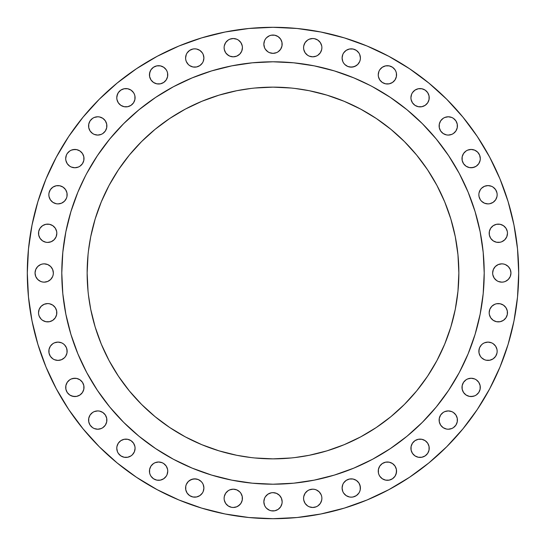 <?xml version="1.0" encoding="UTF-8"?>
<svg xmlns="http://www.w3.org/2000/svg" width="546" height="546" viewBox="0 0 546 546"><rect width="100%" height="100%" fill="white"/><g stroke="black" fill="none" stroke-linecap="round" stroke-linejoin="round"><path stroke-width="0.82" d="M359.712 54.491L358.865 52.907L356.34 50.382L353.044 49.017L349.467 49.017L346.171 50.382L343.646 52.907L342.799 54.491L342.103 57.992A9.152 9.152 0 0 1 351.255 48.84A9.152 9.152 0 0 1 360.408 57.992L360.23 59.78L360.408 57.992L359.712 54.491L360.408 57.992A9.152 9.152 0 0 1 351.255 67.144A9.152 9.152 0 0 1 342.103 57.992L342.799 61.5L343.646 63.077L342.799 61.5M396.553 74.85A9.152 9.152 0 0 1 387.401 84.002A9.152 9.152 0 0 1 378.248 74.85L378.944 71.349L378.248 74.85L378.426 76.638L378.248 74.85A9.152 9.152 0 0 1 387.401 65.697A9.152 9.152 0 0 1 396.553 74.85L396.376 76.638L396.376 73.062L396.553 74.85M429.224 97.727A9.152 9.152 0 0 1 420.072 106.879A9.152 9.152 0 0 1 410.92 97.727L411.097 99.509L410.92 97.727A9.152 9.152 0 0 1 420.072 88.575A9.152 9.152 0 0 1 429.224 97.727L429.047 99.509L429.047 95.939L427.682 92.643L428.528 94.226M457.425 125.928A9.152 9.152 0 0 1 448.273 135.08A9.152 9.152 0 0 1 439.12 125.928L439.298 124.14L439.298 127.716L439.12 125.928A9.152 9.152 0 0 1 448.273 116.776A9.152 9.152 0 0 1 457.425 125.928L457.248 127.716L457.248 124.14L457.425 125.928M480.303 158.599A9.152 9.152 0 0 1 471.15 167.752A9.152 9.152 0 0 1 461.998 158.599L462.175 156.811L462.175 160.381L461.998 158.599A9.152 9.152 0 0 1 471.15 149.447A9.152 9.152 0 0 1 480.303 158.599L480.125 160.381L480.303 158.599L479.606 155.098L477.62 152.129L478.76 153.515M479.552 198.246L479.026 196.533L480.398 199.829L481.531 201.215L484.5 203.201L488.008 203.897L489.789 203.719L493.093 202.354L495.618 199.829L496.983 196.533L497.16 194.745A9.152 9.152 0 0 1 488.008 203.897A9.152 9.152 0 0 1 478.856 194.745L479.026 196.533L478.856 194.745A9.152 9.152 0 0 1 488.008 185.592A9.152 9.152 0 0 1 497.16 194.745L496.983 192.956L495.618 189.66L496.457 191.243M505.937 238.356L504.797 239.742L506.784 236.773L507.48 233.272L507.302 231.484L507.48 233.272A9.152 9.152 0 0 1 498.327 242.424A9.152 9.152 0 0 1 489.175 233.272L489.353 231.484L489.353 235.053L490.717 238.356L489.871 236.773M493.345 276.501L492.826 274.788L494.191 278.085L496.717 280.61L498.3 281.456L501.801 282.152L503.589 281.975L505.309 281.456L508.278 279.47L510.257 276.501L510.954 273A9.152 9.152 0 0 1 501.801 282.152A9.152 9.152 0 0 1 492.649 273L493.345 269.499L492.649 273L492.826 274.788L492.649 273A9.152 9.152 0 0 1 501.801 263.848A9.152 9.152 0 0 1 510.954 273L510.257 269.499L508.278 266.53L509.411 267.915M507.48 312.728A9.152 9.152 0 0 1 498.327 321.881A9.152 9.152 0 0 1 489.175 312.728L489.353 314.516L489.175 312.728A9.152 9.152 0 0 1 498.327 303.576A9.152 9.152 0 0 1 507.48 312.728L507.302 314.516L507.302 310.947L505.937 307.644L506.784 309.227M491.509 359.712L489.789 360.23L493.093 358.865L495.618 356.34L496.983 353.044L497.16 351.255A9.152 9.152 0 0 1 488.008 360.408A9.152 9.152 0 0 1 478.856 351.255L479.552 347.754L479.026 349.467L479.026 353.044L478.856 351.255A9.152 9.152 0 0 1 488.008 342.103A9.152 9.152 0 0 1 497.16 351.255L496.983 349.467L495.618 346.171L493.093 343.646L491.509 342.799L488.008 342.103L484.5 342.799L482.923 343.646L484.5 342.799M480.303 387.401A9.152 9.152 0 0 1 471.15 396.553A9.152 9.152 0 0 1 461.998 387.401L462.175 385.619L462.175 389.189L461.998 387.401A9.152 9.152 0 0 1 471.15 378.248A9.152 9.152 0 0 1 480.303 387.401L480.125 389.189L480.125 385.619L480.303 387.401M457.425 420.072A9.152 9.152 0 0 1 448.273 429.224A9.152 9.152 0 0 1 439.12 420.072L439.298 418.284L439.298 421.86L439.12 420.072A9.152 9.152 0 0 1 448.273 410.92A9.152 9.152 0 0 1 457.425 420.072L457.248 421.86L457.248 418.284L457.425 420.072M428.528 451.774L427.682 453.357L429.047 450.061L429.047 446.492L429.224 448.273A9.152 9.152 0 0 1 420.072 457.425A9.152 9.152 0 0 1 410.92 448.273L411.097 446.492L411.097 450.061L412.462 453.357L411.616 451.774M396.553 471.15A9.152 9.152 0 0 1 387.401 480.303A9.152 9.152 0 0 1 378.248 471.15L378.426 469.362L378.426 472.938L378.248 471.15A9.152 9.152 0 0 1 387.401 461.998A9.152 9.152 0 0 1 396.553 471.15L395.857 474.651L395.011 476.235L392.485 478.76L395.011 476.235L396.376 472.938L396.376 469.362L396.553 471.15M347.754 479.552L349.467 479.026L346.171 480.398L343.646 482.923L342.799 484.5L342.103 488.008A9.152 9.152 0 0 1 351.255 478.856A9.152 9.152 0 0 1 360.408 488.008L360.23 489.789L360.23 486.22L358.865 482.923L359.712 484.5L360.408 488.008A9.152 9.152 0 0 1 351.255 497.16A9.152 9.152 0 0 1 342.103 488.008L342.799 491.509L343.646 493.093L346.171 495.618L349.467 496.983L351.255 497.16L353.044 496.983L356.34 495.618L354.757 496.457M306.258 491.857L307.644 490.717L305.118 493.243L303.753 496.539L303.576 498.327A9.152 9.152 0 0 1 312.728 489.175A9.152 9.152 0 0 1 321.881 498.327L321.71 500.116L321.881 498.327A9.152 9.152 0 0 1 312.728 507.48A9.152 9.152 0 0 1 303.576 498.327L303.753 500.116L305.118 503.412L307.644 505.937L306.258 504.797M269.499 493.345L271.212 492.826L267.915 494.191L265.39 496.717L264.544 498.3L263.848 501.801A9.152 9.152 0 0 1 273 492.649A9.152 9.152 0 0 1 282.152 501.801L281.975 503.589L282.152 501.801A9.152 9.152 0 0 1 273 510.954A9.152 9.152 0 0 1 263.848 501.801L264.544 505.309L265.39 506.886L266.53 508.278L269.499 510.257L271.212 510.783L274.788 510.783L278.085 509.411L280.61 506.886L279.47 508.278M242.424 498.327A9.152 9.152 0 0 1 233.272 507.48A9.152 9.152 0 0 1 224.119 498.327L224.29 496.539L224.119 498.327A9.152 9.152 0 0 1 233.272 489.175A9.152 9.152 0 0 1 242.424 498.327L242.247 496.539L242.247 500.116L240.882 503.412L238.356 505.937L236.773 506.784L239.742 504.797M186.288 491.509L185.77 489.789L187.135 493.093L189.66 495.618L192.956 496.983L196.533 496.983L199.829 495.618L202.354 493.093L203.201 491.509L203.897 488.008A9.152 9.152 0 0 1 194.745 497.16A9.152 9.152 0 0 1 185.592 488.008L185.77 486.22L185.77 489.789L185.592 488.008A9.152 9.152 0 0 1 194.745 478.856A9.152 9.152 0 0 1 203.897 488.008L203.201 484.5L202.354 482.923L203.201 484.5M167.752 471.15A9.152 9.152 0 0 1 158.599 480.303A9.152 9.152 0 0 1 149.447 471.15L149.624 469.362L149.624 472.938L149.447 471.15A9.152 9.152 0 0 1 158.599 461.998A9.152 9.152 0 0 1 167.752 471.15L167.056 474.651L167.752 471.15L167.574 469.362L167.752 471.15M133.538 453.357L132.398 454.743L134.384 451.774L135.08 448.273L134.903 446.492L135.08 448.273A9.152 9.152 0 0 1 125.928 457.425A9.152 9.152 0 0 1 116.776 448.273L116.953 446.492L116.776 448.273L117.472 451.774L116.953 450.061M106.879 420.072A9.152 9.152 0 0 1 97.727 429.224A9.152 9.152 0 0 1 88.575 420.072L88.752 418.284L88.752 421.86L88.575 420.072A9.152 9.152 0 0 1 97.727 410.92A9.152 9.152 0 0 1 106.879 420.072L106.702 421.86L106.702 418.284L106.879 420.072M84.002 387.401A9.152 9.152 0 0 1 74.85 396.553A9.152 9.152 0 0 1 65.697 387.401L65.875 385.619L65.875 389.189L65.697 387.401A9.152 9.152 0 0 1 74.85 378.248A9.152 9.152 0 0 1 84.002 387.401L83.825 389.189L83.825 385.619L84.002 387.401M48.84 351.255A9.152 9.152 0 0 1 57.992 342.103A9.152 9.152 0 0 1 67.144 351.255L66.974 353.044L66.974 349.467L66.448 347.754L67.144 351.255A9.152 9.152 0 0 1 57.992 360.408A9.152 9.152 0 0 1 48.84 351.255L49.017 349.467L49.017 353.044L50.382 356.34L49.543 354.757M56.825 312.728A9.152 9.152 0 0 1 47.673 321.881A9.152 9.152 0 0 1 38.52 312.728L38.698 314.516L38.52 312.728A9.152 9.152 0 0 1 47.673 303.576A9.152 9.152 0 0 1 56.825 312.728L56.648 314.516L56.648 310.947L55.282 307.644L56.129 309.227M52.655 269.499L50.669 266.53L47.7 264.544L44.199 263.848L42.411 264.025L40.691 264.544L37.722 266.53L35.743 269.499L35.046 273A9.152 9.152 0 0 1 44.199 263.848A9.152 9.152 0 0 1 53.351 273L53.174 274.788L53.351 273L52.655 269.499L53.351 273A9.152 9.152 0 0 1 44.199 282.152A9.152 9.152 0 0 1 35.046 273L35.743 276.501L37.722 279.47L36.589 278.085M55.282 238.356L54.143 239.742L56.129 236.773L56.825 233.272L56.648 231.484L56.825 233.272A9.152 9.152 0 0 1 47.673 242.424A9.152 9.152 0 0 1 38.52 233.272L38.698 231.484L38.698 235.053L40.063 238.356L39.216 236.773M54.491 186.288L56.211 185.77L52.907 187.135L50.382 189.66L49.017 192.956L48.84 194.745A9.152 9.152 0 0 1 57.992 185.592A9.152 9.152 0 0 1 67.144 194.745L66.974 196.533L66.974 192.956L65.602 189.66L66.974 192.956L67.144 194.745A9.152 9.152 0 0 1 57.992 203.897A9.152 9.152 0 0 1 48.84 194.745L49.017 196.533L50.382 199.829L52.907 202.354L56.211 203.719L54.491 203.201M84.002 158.599A9.152 9.152 0 0 1 74.85 167.752A9.152 9.152 0 0 1 65.697 158.599L65.875 160.381L65.697 158.599A9.152 9.152 0 0 1 74.85 149.447A9.152 9.152 0 0 1 84.002 158.599L83.825 160.381L83.825 156.811L84.002 158.599M106.879 125.928A9.152 9.152 0 0 1 97.727 135.08A9.152 9.152 0 0 1 88.575 125.928L88.752 124.14L88.752 127.716L88.575 125.928A9.152 9.152 0 0 1 97.727 116.776A9.152 9.152 0 0 1 106.879 125.928L106.702 127.716L106.702 124.14L106.879 125.928M135.08 97.727A9.152 9.152 0 0 1 125.928 106.879A9.152 9.152 0 0 1 116.776 97.727L116.953 99.509L116.776 97.727A9.152 9.152 0 0 1 125.928 88.575A9.152 9.152 0 0 1 135.08 97.727L134.903 99.509L134.903 95.939L135.08 97.727M167.752 74.85A9.152 9.152 0 0 1 158.599 84.002A9.152 9.152 0 0 1 149.447 74.85L150.143 71.349L150.989 69.765L153.515 67.24L150.989 69.765L149.624 73.062L149.624 76.638L149.447 74.85A9.152 9.152 0 0 1 158.599 65.697A9.152 9.152 0 0 1 167.752 74.85L167.574 76.638L167.574 73.062L167.752 74.85M198.246 66.448L196.533 66.974L199.829 65.602L202.354 63.077L203.201 61.5L203.897 57.992A9.152 9.152 0 0 1 194.745 67.144A9.152 9.152 0 0 1 185.592 57.992L186.288 54.491L185.592 57.992L185.77 59.78L185.592 57.992A9.152 9.152 0 0 1 194.745 48.84A9.152 9.152 0 0 1 203.897 57.992L203.201 54.491L202.354 52.907L199.829 50.382L196.533 49.017L194.745 48.84L192.956 49.017L189.66 50.382L191.243 49.543M240.882 52.757L239.742 54.143L241.721 51.174L242.424 47.673A9.152 9.152 0 0 1 233.272 56.825A9.152 9.152 0 0 1 224.119 47.673L224.29 49.461L224.119 47.673A9.152 9.152 0 0 1 233.272 38.52A9.152 9.152 0 0 1 242.424 47.673L242.247 45.884L240.882 42.588L238.356 40.063L239.742 41.203M306.258 41.203L307.644 40.063L305.118 42.588L303.753 45.884L303.576 47.673A9.152 9.152 0 0 1 312.728 38.52A9.152 9.152 0 0 1 321.881 47.673L321.71 49.461L321.881 47.673A9.152 9.152 0 0 1 312.728 56.825A9.152 9.152 0 0 1 303.576 47.673L303.753 49.461L305.118 52.757L307.644 55.282L306.258 54.143M279.47 37.722L280.61 39.114L278.085 36.589L274.788 35.217L271.212 35.217L269.499 35.743L266.53 37.722L265.39 39.114L264.544 40.691L263.848 44.199A9.152 9.152 0 0 1 273 35.046A9.152 9.152 0 0 1 282.152 44.199L281.975 45.98L281.975 42.411L282.152 44.199A9.152 9.152 0 0 1 273 53.351A9.152 9.152 0 0 1 263.848 44.199L264.544 47.7L265.39 49.283L264.544 47.7M61.794 272.863A211.206 211.206 0 0 0 61.794 273A211.206 211.206 0 0 1 273 61.794A211.206 211.206 0 0 1 484.206 273A211.206 211.206 0 0 0 484.206 272.863M372.597 86.759A211.206 211.206 0 0 0 372.563 86.732L390.335 97.393L406.988 109.739L422.345 123.655L436.261 139.012L448.607 155.665L459.268 173.437A211.206 211.206 0 0 0 459.241 173.403M86.759 173.403A211.206 211.206 0 0 0 86.732 173.437L97.393 155.665L109.739 139.012L123.655 123.655L139.012 109.739L155.665 97.393L173.437 86.732A211.206 211.206 0 0 0 173.403 86.759M294.97 457.555L309.261 455.289L326.952 450.853L344.123 444.71L360.613 436.916L376.255 427.538L390.909 416.673L404.422 404.422L416.673 390.909L427.538 376.255L436.916 360.613L444.71 344.123L450.853 326.952L455.289 309.261L457.964 291.216L458.858 273A185.858 185.858 0 0 1 273 458.858A185.858 185.858 0 0 1 87.142 273A185.858 185.858 0 0 1 273 87.142A185.858 185.858 0 0 1 458.858 273L457.964 254.784L455.289 236.739L450.853 219.048L444.71 201.877L436.916 185.387L427.538 169.745L416.673 155.091L404.422 141.578L390.909 129.327L376.255 118.462L360.613 109.084L344.123 101.29L326.952 95.147L309.261 90.711L294.97 88.445M37.879 344.321L46.001 367.028L37.879 344.321L32.023 320.932L28.481 297.085L27.3 273A245.7 245.7 0 0 1 273 27.3A245.7 245.7 0 0 1 518.7 273A245.7 245.7 0 0 1 273 518.7A245.7 245.7 0 0 1 27.3 273L28.481 248.915L32.023 225.068L37.879 201.679L46.001 178.972L56.313 157.18L68.707 136.493L83.074 117.131L99.263 99.263L117.131 83.074L136.493 68.707L157.18 56.313L178.972 46.001L201.679 37.879L225.068 32.023L248.915 28.481L273 27.3L297.085 28.481L320.932 32.023L344.321 37.879L367.028 46.001L388.82 56.313L409.507 68.707L428.869 83.074L446.737 99.263L462.926 117.131L477.293 136.493L489.687 157.18L500 178.972L508.121 201.679L500 178.972M157.18 489.687L178.972 500L157.18 489.687L136.493 477.293L117.131 462.926L99.263 446.737L83.074 428.869L68.707 409.507L56.313 388.82L46.001 367.028M360.23 59.78L359.712 61.5L360.23 59.78M356.34 65.602L353.044 66.974L349.467 66.974L347.754 66.448L351.255 67.144L354.757 66.448L357.726 64.469L359.712 61.5M379.791 69.765L382.316 67.24L379.791 69.765L378.944 71.349M385.619 65.875L389.189 65.875L385.619 65.875L382.316 67.24M392.485 67.24L395.011 69.765L395.857 71.349L395.011 69.765L392.485 67.24L389.189 65.875M395.011 79.934L392.485 82.46L395.011 79.934L396.376 76.638M389.189 83.825L385.619 83.825L389.189 83.825L392.485 82.46M382.316 82.46L379.791 79.934L382.316 82.46L385.619 83.825M412.462 92.643L414.987 90.117L412.462 92.643L411.616 94.226L410.92 97.727M418.284 88.752L421.86 88.752L418.284 88.752L414.987 90.117M425.157 90.117L427.682 92.643L425.157 90.117L421.86 88.752M427.682 102.812L425.157 105.337L427.682 102.812L429.047 99.509M421.86 106.702L418.284 106.702L421.86 106.702L425.157 105.337M414.987 105.337L412.462 102.812L414.987 105.337L418.284 106.702M440.663 120.843L443.188 118.318L440.663 120.843L439.298 124.14M446.492 116.953L448.273 116.776L444.772 117.472L443.188 118.318M451.774 117.472L453.357 118.318L455.883 120.843L453.357 118.318L451.774 117.472L448.273 116.776M455.883 131.013L453.357 133.538L451.774 134.384L453.357 133.538L455.883 131.013L457.248 127.716M448.273 135.08L446.492 134.903L448.273 135.08L451.774 134.384M443.188 133.538L440.663 131.013L443.188 133.538L446.492 134.903M463.54 153.515L466.066 150.989L463.54 153.515L462.175 156.811M469.362 149.624L471.15 149.447L474.651 150.143L477.62 152.129L474.651 150.143L471.15 149.447L467.649 150.143L466.066 150.989M478.76 163.684L476.235 166.209L474.651 167.056L471.15 167.752L469.362 167.574L472.938 167.574L476.235 166.209L478.76 163.684L480.125 160.381M466.066 166.209L463.54 163.684L466.066 166.209L469.362 167.574M482.923 187.135L484.5 186.288L488.008 185.592L491.509 186.288L488.008 185.592L484.5 186.288L481.531 188.274L480.398 189.66L479.026 192.956M491.857 226.795L493.243 225.662L490.717 228.187L489.353 231.484M496.539 224.29L500.116 224.29L496.539 224.29L493.243 225.662M503.412 225.662L505.937 228.187L503.412 225.662L500.116 224.29M503.412 240.882L501.829 241.721L504.797 239.742M491.857 239.742L490.717 238.356L493.243 240.882L496.539 242.247L500.116 242.247L501.829 241.721M496.717 265.39L498.3 264.544L495.331 266.53L493.345 269.499M490.717 307.644L491.857 306.258L489.871 309.227L489.175 312.728M493.243 305.118L494.826 304.279L491.857 306.258M504.797 306.258L505.937 307.644L503.412 305.118L500.116 303.753L496.539 303.753L494.826 304.279M505.937 317.813L503.412 320.338L505.937 317.813L507.302 314.516M500.116 321.71L496.539 321.71L500.116 321.71L503.412 320.338M493.243 320.338L490.717 317.813L493.243 320.338L496.539 321.71M489.789 360.23L486.22 360.23L489.789 360.23M480.398 356.34L479.026 353.044L480.398 356.34L481.531 357.726L484.5 359.712L486.22 360.23M463.54 382.316L466.066 379.791L463.54 382.316L462.175 385.619M469.362 378.426L471.15 378.248L474.651 378.944L471.15 378.248L467.649 378.944L466.066 379.791M476.235 379.791L478.76 382.316L476.235 379.791L474.651 378.944M478.76 392.485L476.235 395.011L474.651 395.857L476.235 395.011L478.76 392.485L480.125 389.189M472.938 396.376L469.362 396.376L471.15 396.553L474.651 395.857M466.066 395.011L463.54 392.485L466.066 395.011L469.362 396.376M440.663 414.987L443.188 412.462L440.663 414.987L439.298 418.284M446.492 411.097L448.273 410.92L444.772 411.616L443.188 412.462M453.357 412.462L455.883 414.987L453.357 412.462L451.774 411.616L448.273 410.92M455.883 425.157L453.357 427.682L451.774 428.528L453.357 427.682L455.883 425.157L457.248 421.86M448.273 429.224L446.492 429.047L448.273 429.224L451.774 428.528M443.188 427.682L440.663 425.157L443.188 427.682L446.492 429.047M412.462 443.188L414.987 440.663L412.462 443.188L411.097 446.492M418.284 439.298L421.86 439.298L418.284 439.298L414.987 440.663M425.157 440.663L427.682 443.188L425.157 440.663L421.86 439.298M427.682 453.357L425.157 455.883L427.682 453.357M421.86 457.248L418.284 457.248L421.86 457.248L425.157 455.883M414.987 455.883L412.462 453.357L414.987 455.883L418.284 457.248M379.791 466.066L382.316 463.54L379.791 466.066L378.426 469.362M385.619 462.175L389.189 462.175L385.619 462.175L382.316 463.54M392.485 463.54L395.011 466.066L392.485 463.54L389.189 462.175M389.189 480.125L385.619 480.125L389.189 480.125L392.485 478.76M382.316 478.76L379.791 476.235L378.944 474.651L379.791 476.235L382.316 478.76L385.619 480.125M349.467 479.026L353.044 479.026L349.467 479.026M360.23 489.789L359.712 491.509L360.23 489.789M307.644 490.717L309.227 489.871L307.644 490.717M312.728 489.175L314.516 489.353L312.728 489.175L309.227 489.871M319.205 491.857L321.185 494.826L319.205 491.857L316.236 489.871L314.516 489.353M320.338 503.412L317.813 505.937L320.338 503.412L321.71 500.116M314.516 507.302L312.728 507.48L316.236 506.784L317.813 505.937M309.227 506.784L307.644 505.937L309.227 506.784L312.728 507.48M271.212 492.826L273 492.649L276.501 493.345L273 492.649L271.212 492.826M280.61 496.717L281.456 498.3L279.47 495.331L276.501 493.345M225.662 493.243L228.187 490.717L225.662 493.243L224.29 496.539M231.484 489.353L233.272 489.175L229.764 489.871L228.187 490.717M238.356 490.717L239.742 491.857L236.773 489.871L233.272 489.175M233.272 507.48L231.484 507.302L233.272 507.48L236.773 506.784M228.187 505.937L225.662 503.412L228.187 505.937L231.484 507.302M189.66 480.398L192.956 479.026L196.533 479.026L198.246 479.552L194.745 478.856L191.243 479.552L188.274 481.531L186.288 484.5L185.77 486.22M150.989 466.066L153.515 463.54L150.989 466.066L149.624 469.362M156.811 462.175L158.599 461.998L162.101 462.694L158.599 461.998L155.098 462.694L153.515 463.54M163.684 463.54L166.209 466.066L163.684 463.54L162.101 462.694M166.209 476.235L163.684 478.76L166.209 476.235L167.056 474.651M160.381 480.125L156.811 480.125L160.381 480.125L163.684 478.76M153.515 478.76L150.989 476.235L150.143 474.651L150.989 476.235L153.515 478.76L156.811 480.125M118.318 443.188L120.843 440.663L118.318 443.188L116.953 446.492M124.14 439.298L127.716 439.298L124.14 439.298L120.843 440.663M131.013 440.663L133.538 443.188L131.013 440.663L127.716 439.298M132.398 454.743L131.013 455.883L132.398 454.743M127.716 457.248L124.14 457.248L127.716 457.248L131.013 455.883M120.843 455.883L118.318 453.357L117.472 451.774L118.318 453.357L120.843 455.883L124.14 457.248M90.117 414.987L92.643 412.462L94.226 411.616L92.643 412.462L90.117 414.987L88.752 418.284M97.727 410.92L99.509 411.097L97.727 410.92L94.226 411.616M102.812 412.462L105.337 414.987L102.812 412.462L99.509 411.097M105.337 425.157L102.812 427.682L105.337 425.157L106.702 421.86M99.509 429.047L97.727 429.224L101.228 428.528L102.812 427.682M94.226 428.528L92.643 427.682L90.117 425.157L92.643 427.682L94.226 428.528L97.727 429.224M67.24 382.316L69.765 379.791L71.349 378.944L69.765 379.791L67.24 382.316L65.875 385.619M73.062 378.426L76.638 378.426L74.85 378.248L71.349 378.944M79.934 379.791L82.46 382.316L79.934 379.791L76.638 378.426M82.46 392.485L79.934 395.011L82.46 392.485L83.825 389.189M76.638 396.376L74.85 396.553L71.349 395.857L69.765 395.011L67.24 392.485L69.765 395.011L73.062 396.376L76.638 396.376L79.934 395.011M63.077 358.865L61.5 359.712L57.992 360.408L54.491 359.712L57.992 360.408L61.5 359.712L64.469 357.726L65.602 356.34L66.974 353.044M40.063 307.644L41.203 306.258L39.216 309.227L38.52 312.728M54.143 306.258L55.282 307.644L52.757 305.118L49.461 303.753L47.673 303.576L44.171 304.279L41.203 306.258M55.282 317.813L52.757 320.338L55.282 317.813L56.648 314.516M49.461 321.71L45.884 321.71L49.461 321.71L52.757 320.338M42.588 320.338L41.203 319.205L39.216 316.236L41.203 319.205L42.588 320.338L45.884 321.71M53.174 274.788L52.655 276.501L53.174 274.788M49.283 280.61L47.7 281.456L50.669 279.47L52.655 276.501M40.063 228.187L42.588 225.662L40.063 228.187L38.698 231.484M45.884 224.29L49.461 224.29L45.884 224.29L42.588 225.662M52.757 225.662L55.282 228.187L52.757 225.662L49.461 224.29M41.203 239.742L40.063 238.356L42.588 240.882L45.884 242.247L47.673 242.424L51.174 241.721L54.143 239.742M56.211 185.77L59.78 185.77L56.211 185.77M66.974 196.533L66.448 198.246L66.974 196.533M63.077 202.354L61.5 203.201L64.469 201.215L66.448 198.246M67.24 153.515L69.765 150.989L71.349 150.143L69.765 150.989L67.24 153.515L66.394 155.098L65.697 158.599M73.062 149.624L76.638 149.624L74.85 149.447L71.349 150.143M79.934 150.989L82.46 153.515L79.934 150.989L76.638 149.624M82.46 163.684L79.934 166.209L82.46 163.684L83.825 160.381M76.638 167.574L74.85 167.752L71.349 167.056L74.85 167.752L78.351 167.056L79.934 166.209M69.765 166.209L67.24 163.684L69.765 166.209L71.349 167.056M90.117 120.843L92.643 118.318L94.226 117.472L92.643 118.318L90.117 120.843L88.752 124.14M97.727 116.776L99.509 116.953L97.727 116.776L94.226 117.472M102.812 118.318L105.337 120.843L102.812 118.318L99.509 116.953M105.337 131.013L102.812 133.538L105.337 131.013L106.702 127.716M99.509 134.903L97.727 135.08L101.228 134.384L102.812 133.538M92.643 133.538L90.117 131.013L92.643 133.538L94.226 134.384L97.727 135.08M116.953 95.939L118.318 92.643L120.843 90.117L118.318 92.643L117.472 94.226L116.776 97.727M124.14 88.752L127.716 88.752L124.14 88.752L120.843 90.117M131.013 90.117L133.538 92.643L134.384 94.226L133.538 92.643L131.013 90.117L127.716 88.752M133.538 102.812L131.013 105.337L133.538 102.812L134.903 99.509M127.716 106.702L124.14 106.702L127.716 106.702L131.013 105.337M120.843 105.337L118.318 102.812L120.843 105.337L124.14 106.702M156.811 65.875L160.381 65.875L156.811 65.875L153.515 67.24M163.684 67.24L166.209 69.765L167.056 71.349L166.209 69.765L163.684 67.24L160.381 65.875M166.209 79.934L163.684 82.46L166.209 79.934L167.574 76.638M160.381 83.825L156.811 83.825L160.381 83.825L163.684 82.46M153.515 82.46L150.989 79.934L153.515 82.46L156.811 83.825M196.533 66.974L192.956 66.974L196.533 66.974M186.288 61.5L185.77 59.78L186.288 61.5L188.274 64.469L189.66 65.602L192.956 66.974M225.662 42.588L228.187 40.063L225.662 42.588L224.29 45.884M231.484 38.698L233.272 38.52L229.764 39.216L228.187 40.063M235.053 38.698L236.773 39.216L233.272 38.52M239.742 54.143L236.773 56.129L239.742 54.143M233.272 56.825L229.764 56.129L233.272 56.825L236.773 56.129M228.187 55.282L225.662 52.757L226.795 54.143L229.764 56.129M307.644 40.063L309.227 39.216L307.644 40.063M312.728 38.52L314.516 38.698L312.728 38.52L309.227 39.216M317.813 40.063L320.338 42.588L317.813 40.063L314.516 38.698M320.338 52.757L317.813 55.282L320.338 52.757L321.71 49.461M314.516 56.648L312.728 56.825L316.236 56.129L317.813 55.282M276.501 52.655L273 53.351L269.499 52.655L273 53.351L276.501 52.655L278.085 51.809L280.61 49.283L281.975 45.98M457.964 291.216L457.555 294.97M88.445 294.97L90.711 309.261L95.147 326.952L101.29 344.123L109.084 360.613L118.462 376.255L129.327 390.909L141.578 404.422L155.091 416.673L169.745 427.538L185.387 436.916L201.877 444.71L219.048 450.853L236.739 455.289L251.03 457.555M251.03 88.445L236.739 90.711L219.048 95.147L201.877 101.29L185.387 109.084L169.745 118.462L155.091 129.327L141.578 141.578L129.327 155.091L118.462 169.745L109.084 185.387L101.29 201.877L95.147 219.048L90.711 236.739L88.445 251.03M457.555 251.03L457.964 254.784M459.268 173.437L468.127 192.178L475.109 211.691L480.146 231.797L483.19 252.3L484.206 273L483.19 293.7L480.146 314.203L475.109 334.309L468.127 353.822L459.268 372.563L448.607 390.335L436.261 406.988L422.345 422.345L406.988 436.261L390.335 448.607L372.563 459.268L353.822 468.127L334.309 475.109L314.203 480.146L293.7 483.19L273 484.206L252.3 483.19L231.797 480.146L211.691 475.109L192.178 468.127L173.437 459.268L155.665 448.607L139.012 436.261L123.655 422.345L109.739 406.988L97.393 390.335L86.732 372.563L77.873 353.822L70.891 334.309L65.854 314.203L62.81 293.7L61.794 273L62.81 252.3L65.854 231.797L70.891 211.691L77.873 192.178L85.456 175.873M173.437 86.732L192.178 77.873L211.691 70.891L231.797 65.854L252.3 62.81L273 61.794L293.7 62.81L314.203 65.854L334.309 70.891L353.822 77.873L370.127 85.456M88.036 254.784L87.142 273L88.036 291.216M254.784 457.964L273 458.858L291.216 457.964M291.216 88.036L273 87.142L254.784 88.036M484.206 273.137A211.206 211.206 0 0 0 484.206 273A211.206 211.206 0 0 1 273 484.206A211.206 211.206 0 0 1 61.794 273A211.206 211.206 0 0 0 61.794 273.137M173.403 459.241A211.206 211.206 0 0 0 173.437 459.268L175.873 460.544M459.241 372.597A211.206 211.206 0 0 0 459.268 372.563L460.544 370.127M508.121 201.679L513.977 225.068L517.519 248.915L518.7 273L517.519 297.085L513.977 320.932L508.121 344.321L500 367.028L489.687 388.82L477.293 409.507L462.926 428.869L446.737 446.737L428.869 462.926L409.507 477.293L388.82 489.687L367.028 500L344.321 508.121L320.932 513.977L297.085 517.519L273 518.7L248.915 517.519L225.068 513.977L201.679 508.121L178.972 500M343.646 63.077L344.785 64.469L347.754 66.448M378.426 76.638L379.791 79.934M396.376 73.062L395.857 71.349M411.097 99.509L412.462 102.812M439.298 127.716L440.663 131.013M457.248 124.14L455.883 120.843M462.175 160.381L463.54 163.684M495.618 189.66L493.093 187.135L491.509 186.288M507.302 231.484L505.937 228.187M508.278 266.53L505.309 264.544L503.589 264.025L501.801 263.848L498.3 264.544M489.353 314.516L490.717 317.813M482.923 343.646L481.531 344.785L479.552 347.754M462.175 389.189L463.54 392.485M480.125 385.619L478.76 382.316M439.298 421.86L440.663 425.157M457.248 418.284L455.883 414.987M429.047 446.492L427.682 443.188M378.426 472.938L378.944 474.651M396.376 469.362L395.011 466.066M356.34 495.618L358.865 493.093L359.712 491.509M358.865 482.923L356.34 480.398L353.044 479.026M321.71 496.539L321.185 494.826M280.61 506.886L281.975 503.589M282.152 501.801L281.456 498.3M224.29 500.116L225.662 503.412M242.247 496.539L240.882 493.243L239.742 491.857M202.354 482.923L201.215 481.531L198.246 479.552M149.624 472.938L150.143 474.651M167.574 469.362L166.209 466.066M134.903 446.492L133.538 443.188M88.752 421.86L90.117 425.157M106.702 418.284L105.337 414.987M65.875 389.189L67.24 392.485M83.825 385.619L82.46 382.316M50.382 356.34L52.907 358.865L54.491 359.712M66.448 347.754L64.469 344.785L63.077 343.646L61.5 342.799L57.992 342.103L54.491 342.799L52.907 343.646L50.382 346.171L49.017 349.467M38.698 314.516L39.216 316.236M37.722 279.47L40.691 281.456L42.411 281.975L44.199 282.152L47.7 281.456M56.648 231.484L55.282 228.187M56.211 203.719L57.992 203.897L61.5 203.201M65.602 189.66L63.077 187.135L59.78 185.77M65.875 160.381L67.24 163.684M83.825 156.811L82.46 153.515M88.752 127.716L90.117 131.013M106.702 124.14L105.337 120.843M116.953 99.509L118.318 102.812M134.903 95.939L134.384 94.226M149.624 76.638L150.989 79.934M167.574 73.062L167.056 71.349M189.66 50.382L187.135 52.907L186.288 54.491M224.29 49.461L225.662 52.757M238.356 40.063L236.773 39.216M307.644 55.282L309.227 56.129L312.728 56.825M321.71 45.884L320.338 42.588M265.39 49.283L267.915 51.809L269.499 52.655M281.975 42.411L280.61 39.114M97.393 390.335L109.739 406.988M139.012 436.261L155.665 448.607M390.335 448.607L406.988 436.261M436.261 406.988L448.607 390.335M448.607 155.665L436.261 139.012M406.988 109.739L390.335 97.393M155.665 97.393L139.012 109.739M109.739 139.012L97.393 155.665M38.52 233.272A9.152 9.152 0 0 1 47.673 224.119A9.152 9.152 0 0 1 56.825 233.272M116.776 448.273A9.152 9.152 0 0 1 125.928 439.12A9.152 9.152 0 0 1 135.08 448.273M410.92 448.273A9.152 9.152 0 0 1 420.072 439.12A9.152 9.152 0 0 1 429.224 448.273M489.175 233.272A9.152 9.152 0 0 1 498.327 224.119A9.152 9.152 0 0 1 507.48 233.272"/></g></svg>
